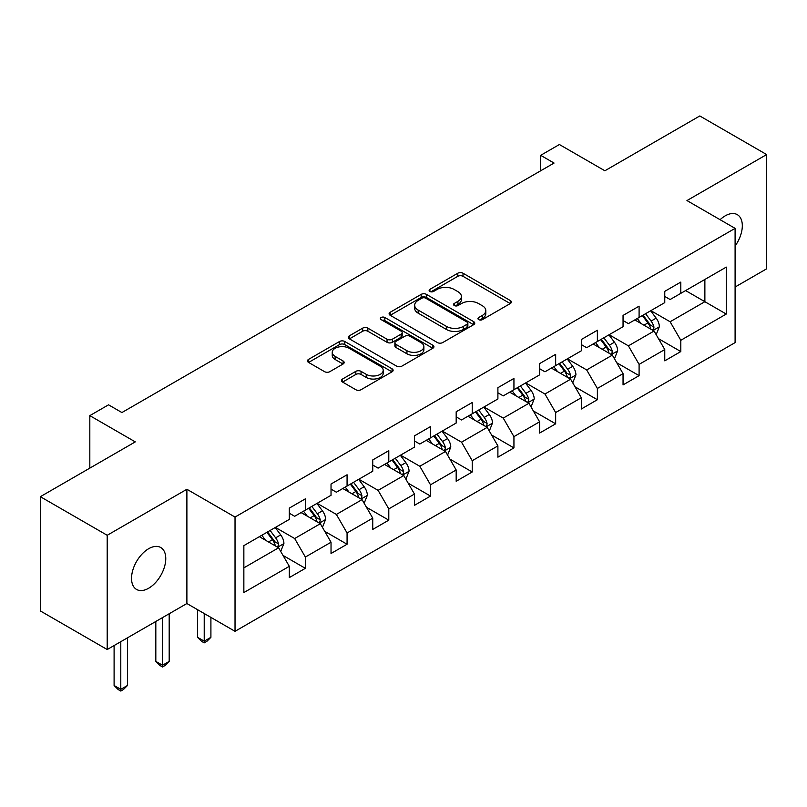 <?xml version="1.0" encoding="UTF-8"?>
<svg xmlns="http://www.w3.org/2000/svg" width="807" height="807" viewBox="0 0 807 807"><rect width="100%" height="100%" fill="white"/><g stroke="black" fill="none" stroke-linecap="round" stroke-linejoin="round"><path stroke-width="1.21" d="M478.722 319.643A2.603 1.503 0 0 0 482.394 319.643L510.286 303.543A3.712 2.139 0 0 0 511.366 302.03A3.712 2.139 0 0 0 510.286 300.517L463.036 273.24A3.712 2.139 0 0 0 457.781 273.24L429.899 289.34A2.603 1.503 0 0 0 429.132 290.399A2.603 1.503 0 0 0 429.899 291.458A2.603 1.503 0 0 0 433.571 291.458L437.182 289.38A11.883 6.859 0 0 1 453.978 289.38L457.912 291.65A11.883 6.859 0 0 1 461.392 296.502A11.883 6.859 0 0 1 457.912 301.344L454.311 303.432A2.603 1.503 0 0 0 453.544 304.491A2.603 1.503 0 0 0 454.311 305.55A2.603 1.503 0 0 0 457.983 305.55L461.594 303.472A11.883 6.859 0 0 1 478.39 303.472L482.324 305.742A11.883 6.859 0 0 1 485.804 310.594A11.883 6.859 0 0 1 482.324 315.446L478.722 317.524A2.603 1.503 0 0 0 477.956 318.583A2.603 1.503 0 0 0 478.722 319.643L478.722 317.524M148.649 588.242A24.2 13.971 120 0 0 164.467 566.918A24.2 13.971 120 0 0 160.754 547.519A24.2 13.971 120 0 0 148.649 548.72A24.2 13.971 120 0 0 132.842 570.045A24.2 13.971 120 0 0 136.554 589.443A24.2 13.971 120 0 0 148.649 588.242M735.096 246.024A24.2 13.971 120 0 0 737.305 214.652A24.2 13.971 120 0 0 725.2 215.852A24.2 13.971 120 0 0 720.096 219.696M342.551 379.018A3.712 2.139 0 0 0 341.472 380.531A3.712 2.139 0 0 0 342.551 382.044L355.806 389.7A3.712 2.139 0 0 0 361.062 389.7L392.031 371.815A3.712 2.139 0 0 0 393.12 370.302A3.712 2.139 0 0 0 392.031 368.789L344.781 341.502A3.712 2.139 0 0 0 339.535 341.502L308.567 359.387A3.712 2.139 0 0 0 307.477 360.9A3.712 2.139 0 0 0 308.567 362.424L324.575 371.664A3.712 2.139 0 0 0 329.821 371.664L343.076 364.007A3.712 2.139 0 0 0 344.165 362.494A3.712 2.139 0 0 0 343.076 360.981L335.137 356.391A9.926 5.73 0 0 1 332.232 352.346A9.926 5.73 0 0 1 338.365 347.05A9.926 5.73 0 0 1 349.179 348.291L380.289 366.247A9.926 5.73 0 0 1 383.194 370.302A9.926 5.73 0 0 1 377.061 375.598A9.926 5.73 0 0 1 366.247 374.357L361.062 371.361A3.712 2.139 0 0 0 355.806 371.361L342.551 379.018L342.551 382.044M735.096 287.03L766.65 268.812L766.65 154.561L699.8 115.956L604.867 170.771L559.402 144.524L540.68 155.327L554.056 163.054L121.907 412.548L108.541 404.821L89.819 415.635L89.819 468.131M107.2 535.283L107.2 649.534L186.891 603.525L186.891 489.274L107.2 535.283L40.35 496.688L135.283 441.883L89.819 415.635M186.891 489.274L235.029 517.065L735.096 228.361L735.096 342.612L235.029 631.316L235.029 517.065M766.65 154.561L686.959 200.57L735.096 228.361M437.444 342.572A3.712 2.139 0 0 0 442.69 342.572L473.669 324.686A3.712 2.139 0 0 0 474.758 323.173A3.712 2.139 0 0 0 473.669 321.65L426.419 294.373A3.712 2.139 0 0 0 421.173 294.373L390.195 312.259A3.712 2.139 0 0 0 389.105 313.772A3.712 2.139 0 0 0 390.195 315.285L437.444 342.572M382.175 320.208A2.603 1.503 0 0 1 384.818 320.571L384.818 317.484L432.845 345.225A3.712 2.139 0 0 1 433.934 346.738A3.712 2.139 0 0 1 432.845 348.251L401.876 366.136A3.712 2.139 0 0 1 396.63 366.136L349.381 338.859L349.381 335.823A3.712 2.139 0 0 0 348.291 337.336A3.712 2.139 0 0 0 349.381 338.859M349.381 335.823L362.636 328.167A3.712 2.139 0 0 1 367.881 328.167L387.047 339.233A3.712 2.139 0 0 0 392.293 339.233L401.089 334.159A3.712 2.139 0 0 0 402.179 332.645A3.712 2.139 0 0 0 401.089 331.122L381.136 319.612A2.603 1.503 0 0 1 380.379 318.543A2.603 1.503 0 0 1 381.983 317.161A2.603 1.503 0 0 1 384.818 317.484M107.2 649.534L40.35 610.939L40.35 496.688M283.025 555.438L305.359 568.33L305.359 557.052L331.031 542.233L331.031 553.501L347.071 544.241L347.071 532.973L372.743 518.155L372.743 529.422L388.792 520.152L388.792 508.884L414.465 494.066L414.465 505.333L430.504 496.073L430.504 484.805L456.177 469.977L456.177 481.254L472.226 471.984L472.226 460.716L497.899 445.898L497.899 457.166L513.938 447.905L513.938 436.627L539.611 421.809L539.611 433.077L555.66 423.816L555.66 412.548L581.333 397.72L581.333 408.998L597.372 399.727L597.372 388.46L623.044 373.641L623.044 384.909L639.094 375.648L639.094 364.381L664.766 349.552L664.766 360.83L680.805 351.559L680.805 340.292L726.27 314.044L726.27 267.107L704.874 279.464L704.874 301.697L726.27 314.044M305.359 568.33L289.31 577.59L289.31 566.322L243.855 592.57L243.855 545.633L289.31 519.385L289.31 508.117L305.359 498.847L305.359 510.125L331.031 495.296L331.031 484.029L347.071 474.768L347.071 486.036L372.743 471.217L372.743 459.94L388.792 450.679L388.792 461.947L414.465 447.128L414.465 435.861L430.504 426.59L430.504 437.868L456.177 423.039L456.177 411.772L472.226 402.511L472.226 413.779L497.899 398.961L497.899 387.693L513.938 378.422L513.938 389.7L539.611 374.872L539.611 363.604L555.66 354.344L555.66 365.611L581.333 350.793L581.333 339.515L597.372 330.255L597.372 341.522L623.044 326.704L623.044 315.436L639.094 306.166L639.094 317.444L664.766 302.615L664.766 291.347L680.805 282.087L680.805 293.355L726.27 267.107M301.082 512.586L320.339 523.703L294.666 538.531L275.409 527.415M289.31 513.212L294.666 516.298L305.359 510.125M294.666 538.531L305.359 557.052M320.339 523.703L331.031 542.233M342.793 488.507L362.05 499.624L336.378 514.442L317.121 503.326M331.031 489.123L336.378 492.209L347.071 486.036M336.378 514.442L347.071 532.973M362.05 499.624L372.743 518.155M384.515 464.418L403.772 475.535L378.1 490.363L358.843 479.247M372.743 465.034L378.1 468.131L388.792 461.947M378.1 490.363L388.792 508.884M403.772 475.535L414.465 494.066M426.227 440.34L445.484 451.456L419.811 466.275L400.554 455.158M414.465 440.955L419.811 444.042L430.504 437.868M419.811 466.275L430.504 484.805M445.484 451.456L456.177 469.977M467.949 416.251L487.196 427.367L461.533 442.186L442.276 431.069M456.177 416.866L461.533 419.953L472.226 413.779M461.533 442.186L472.226 460.716M487.196 427.367L497.899 445.898M509.661 392.162L528.918 403.278L503.245 418.107L483.988 406.99M497.899 392.787L503.245 395.874L513.938 389.7M503.245 418.107L513.938 436.627M528.918 403.278L539.611 421.809M551.383 368.083L570.63 379.199L544.967 394.018L525.71 382.901M539.611 368.698L544.967 371.785L555.66 365.611M544.967 394.018L555.66 412.548M570.63 379.199L581.333 397.72M593.095 343.994L612.352 355.11L586.679 369.939L567.422 358.822M581.333 344.609L586.679 347.706L597.372 341.522M586.679 369.939L597.372 388.46M612.352 355.11L623.044 373.641M634.816 319.915L654.063 331.031L628.401 345.85L609.144 334.734M623.044 320.53L628.401 323.617L639.094 317.444M628.401 345.85L639.094 364.381M654.063 331.031L664.766 349.552M685.627 290.581L704.874 301.697L670.113 321.761L650.856 310.645M664.766 296.441L670.113 299.528L680.805 293.355M670.113 321.761L680.805 340.292M186.891 603.525L235.029 631.316M540.68 155.327L540.68 170.771M243.855 567.866L278.617 547.792L259.36 536.675M278.617 547.792L289.31 566.322M658.482 338.668L680.805 351.559M616.76 362.757L639.094 375.648M575.048 386.835L597.372 399.727M533.326 410.924L555.66 423.816M491.614 435.013L513.938 447.905M449.892 459.092L472.226 471.984M408.181 483.181L430.504 496.073M366.459 507.27L388.792 520.152M324.747 531.349L347.071 544.241M479.762 320.016L482.324 318.533A11.883 6.859 0 0 0 485.804 313.681L485.804 310.594M461.392 296.502L461.392 299.589A11.883 6.859 0 0 1 457.912 304.431L455.35 305.924M510.236 303.573L463.036 276.327A3.712 2.139 0 0 0 457.781 276.327L430.938 291.821M473.618 324.717L426.419 297.46A3.712 2.139 0 0 0 421.173 297.46L390.245 315.315M467.102 324.232A2.603 1.503 0 0 0 467.868 323.173A2.603 1.503 0 0 0 467.102 322.114L425.632 298.166A2.603 1.503 0 0 0 421.96 298.166L418.147 300.365A11.883 6.859 0 0 0 414.667 305.207A11.883 6.859 0 0 0 418.147 310.059L446.503 326.432A11.883 6.859 0 0 0 463.299 326.432L467.102 324.232L467.102 327.319A2.603 1.503 0 0 0 467.868 326.26L467.868 323.173M414.667 305.207L414.667 308.304A11.883 6.859 0 0 0 418.147 313.146L418.147 310.059M467.102 327.319L463.299 329.518A11.883 6.859 0 0 1 446.503 329.518L418.147 313.146M349.431 338.879L362.636 331.263L362.636 328.167M402.179 332.645L402.179 335.732A3.712 2.139 0 0 1 401.089 337.245L392.293 342.319A3.712 2.139 0 0 1 387.047 342.319L367.881 331.263A3.712 2.139 0 0 0 362.636 331.263M384.818 320.571L432.804 348.281M406.93 350.712A9.926 5.73 0 0 0 417.754 351.953A9.926 5.73 0 0 0 423.877 346.657A9.926 5.73 0 0 0 420.972 342.602L410.017 336.277A3.712 2.139 0 0 0 404.761 336.277L395.975 341.351A3.712 2.139 0 0 0 394.885 342.874A3.712 2.139 0 0 0 395.975 344.387L406.93 350.712L406.93 353.799A9.926 5.73 0 0 0 417.754 355.04A9.926 5.73 0 0 0 423.877 349.744L423.877 346.657M394.885 342.874L394.885 345.961A3.712 2.139 0 0 0 395.975 347.474L395.975 344.387M406.93 353.799L395.975 347.474M383.194 370.302L383.194 373.389A9.926 5.73 0 0 1 377.061 378.685A9.926 5.73 0 0 1 366.247 377.444L361.062 374.448A3.712 2.139 0 0 0 355.806 374.448L342.602 382.074M332.232 352.346L332.232 355.433A9.926 5.73 0 0 0 335.137 359.488L335.137 356.391M343.025 364.038L335.137 359.488M391.98 371.845L344.781 344.599A3.712 2.139 0 0 0 339.535 344.599L308.607 362.444M656.182 334.683L659.359 326.674A10.017 5.79 -120 0 0 656.162 318.14L650.644 310.776M641.02 323.496L637.278 318.493M652.52 330.134L653.731 328.853L653.952 327.097A10.017 5.79 -120 0 0 651.088 321.075L645.56 313.701M643.048 315.154L649.171 323.325A5.104 2.946 60 0 1 650.099 324.878L653.952 327.097M642.352 315.557L647.87 322.921A10.017 5.79 60 0 1 650.745 328.953M614.46 358.772L617.648 350.763A10.017 5.79 -120 0 0 614.45 342.229L608.932 334.855M599.308 347.585L595.556 342.572M610.798 354.212L612.019 352.931L612.231 351.186A10.017 5.79 -120 0 0 609.366 345.154L603.848 337.79M601.336 339.243L607.459 347.413A5.104 2.946 60 0 1 608.387 348.967L612.231 351.186M600.64 339.646L606.158 347.01A10.017 5.79 60 0 1 609.023 353.042M572.748 382.861L575.926 374.841A10.017 5.79 -120 0 0 572.728 366.307L567.21 358.944M557.587 371.664L553.844 366.66M569.086 378.301L570.297 377.02L570.519 375.275A10.017 5.79 -120 0 0 567.654 369.243L562.126 361.879M559.614 363.321L565.737 371.502A5.104 2.946 60 0 1 566.665 373.046L570.519 375.275M558.918 363.725L564.436 371.099A10.017 5.79 60 0 1 567.311 377.121M531.026 406.94L534.214 398.93A10.017 5.79 -120 0 0 531.016 390.396L525.498 383.022M515.875 395.753L512.122 390.749M527.364 402.39L528.585 401.099L528.797 399.354A10.017 5.79 -120 0 0 525.932 393.332L520.414 385.958M517.902 387.41L524.025 395.581A5.104 2.946 60 0 1 524.953 397.135L528.797 399.354M517.206 387.814L522.724 395.178A10.017 5.79 60 0 1 525.589 401.21M489.314 431.029L492.492 423.009A10.017 5.79 -120 0 0 489.294 414.475L483.776 407.111M474.153 419.832L470.41 414.828M485.653 426.469L486.863 425.188L487.085 423.443A10.017 5.79 -120 0 0 484.22 417.411L478.692 410.047M476.191 411.499L482.314 419.67A5.104 2.946 60 0 1 483.232 421.224L487.085 423.443M475.484 411.893L481.002 419.267A10.017 5.79 60 0 1 483.877 425.289M447.592 455.108L450.78 447.098A10.017 5.79 -120 0 0 447.582 438.564L442.065 431.2M432.441 443.921L428.688 438.917M443.931 450.558L445.151 449.277L445.363 447.522A10.017 5.79 -120 0 0 442.498 441.5L436.98 434.126M434.469 435.578L440.592 443.749A5.104 2.946 60 0 1 441.52 445.303L445.363 447.522M433.773 435.982L439.29 443.346A10.017 5.79 60 0 1 442.155 449.378M405.881 479.197L409.058 471.187A10.017 5.79 -120 0 0 405.86 462.653L400.343 455.279M390.719 468.01L386.977 462.996M402.219 474.637L403.429 473.356L403.651 471.611A10.017 5.79 -120 0 0 400.786 465.578L395.259 458.215M392.757 459.667L398.88 467.838A5.104 2.946 60 0 1 399.798 469.392L403.651 471.611M392.051 460.071L397.569 467.435A10.017 5.79 60 0 1 400.443 473.467M364.159 503.286L367.346 495.266A10.017 5.79 -120 0 0 364.149 486.732L358.631 479.368M349.007 492.088L345.255 487.085M360.497 498.726L361.718 497.445L361.929 495.7A10.017 5.79 -120 0 0 359.065 489.667L353.547 482.304M351.035 483.746L357.158 491.927A5.104 2.946 60 0 1 358.086 493.47L361.929 495.7M350.339 484.15L355.857 491.524A10.017 5.79 60 0 1 358.722 497.546M204.221 613.532L204.221 641.172L210.909 637.308L210.909 617.395M210.909 637.308L206.895 641.323L204.221 642.866L201.548 641.323L197.533 637.308L197.533 609.668M197.533 637.308L204.221 641.172L204.221 642.866M322.447 527.364L325.625 519.355A10.017 5.79 -120 0 0 322.427 510.821L316.909 503.447M307.285 516.177L303.543 511.174M318.785 522.815L319.996 521.534L320.218 519.779A10.017 5.79 -120 0 0 317.353 513.756L311.825 506.382M309.323 507.835L315.446 516.006A5.104 2.946 60 0 1 316.364 517.559L320.218 519.779M308.617 508.239L314.135 515.602A10.017 5.79 60 0 1 317.01 521.635M162.51 617.607L162.51 665.261L169.188 661.397L169.188 613.754M169.188 661.397L165.183 665.412L162.51 666.955L159.826 665.412L155.822 661.397L155.822 621.471M155.822 661.397L162.51 665.261L162.51 666.955M280.725 551.453L283.913 543.434A10.017 5.79 -120 0 0 280.715 534.9L275.197 527.536M265.574 540.256L261.821 535.253M277.063 546.894L278.284 545.613L278.496 543.868A10.017 5.79 -120 0 0 275.631 537.835L270.113 530.471M267.601 531.924L273.724 540.095A5.104 2.946 60 0 1 274.652 541.648L278.496 543.868M266.905 532.327L272.423 539.691A10.017 5.79 60 0 1 275.288 545.714M120.788 641.696L120.788 689.339L127.476 685.486L127.476 637.833M127.476 685.486L123.461 689.501L120.788 691.044L118.115 689.501L114.1 685.486L114.1 645.55M114.1 685.486L120.788 689.339L120.788 691.044M482.324 318.533L482.324 315.446M454.311 305.55L454.311 303.432M457.912 304.431L457.912 301.344M429.899 291.458L429.899 289.34M457.781 276.327L457.781 273.24M463.036 276.327L463.036 273.24M510.286 303.543L510.286 300.517M390.195 315.285L390.195 312.259M421.173 297.46L421.173 294.373M426.419 297.46L426.419 294.373M473.669 324.686L473.669 321.65M446.503 329.518L446.503 326.432M463.299 329.518L463.299 326.432M367.881 331.263L367.881 328.167M387.047 342.319L387.047 339.233M392.293 342.319L392.293 339.233M401.089 337.245L401.089 334.159M432.845 348.251L432.845 345.225M355.806 374.448L355.806 371.361M361.062 374.448L361.062 371.361M366.247 377.444L366.247 374.357M343.076 364.007L343.076 360.981M308.567 362.424L308.567 359.387M339.535 344.599L339.535 341.502M344.781 344.599L344.781 341.502M392.031 371.815L392.031 368.789M653.075 330.456L659.299 326.865M651.088 321.075L656.162 318.14M643.956 325.191L647.87 322.921M611.363 354.545L617.577 350.954M609.366 345.154L614.45 342.229M602.234 349.27L606.158 347.01M569.641 378.624L575.865 375.033M567.654 369.243L572.728 366.307M560.522 373.359L564.436 371.099M527.929 402.713L534.143 399.122M525.932 393.332L531.016 390.396M518.8 397.447L522.724 395.178M486.207 426.792L492.431 423.211M484.22 417.411L489.294 414.475M477.088 421.526L481.002 419.267M444.496 450.881L450.71 447.29M442.498 441.5L447.582 438.564M435.366 445.615L439.29 443.346M402.774 474.97L408.998 471.379M400.786 465.578L405.86 462.653M393.655 469.694L397.569 467.435M361.062 499.049L367.276 495.458M359.065 489.667L364.149 486.732M351.933 493.783L355.857 491.524M319.34 523.138L325.564 519.547M317.353 513.756L322.427 510.821M310.221 517.872L314.135 515.602M277.628 547.217L283.842 543.636M275.631 537.835L280.715 534.9M268.499 541.951L272.423 539.691"/></g></svg>
